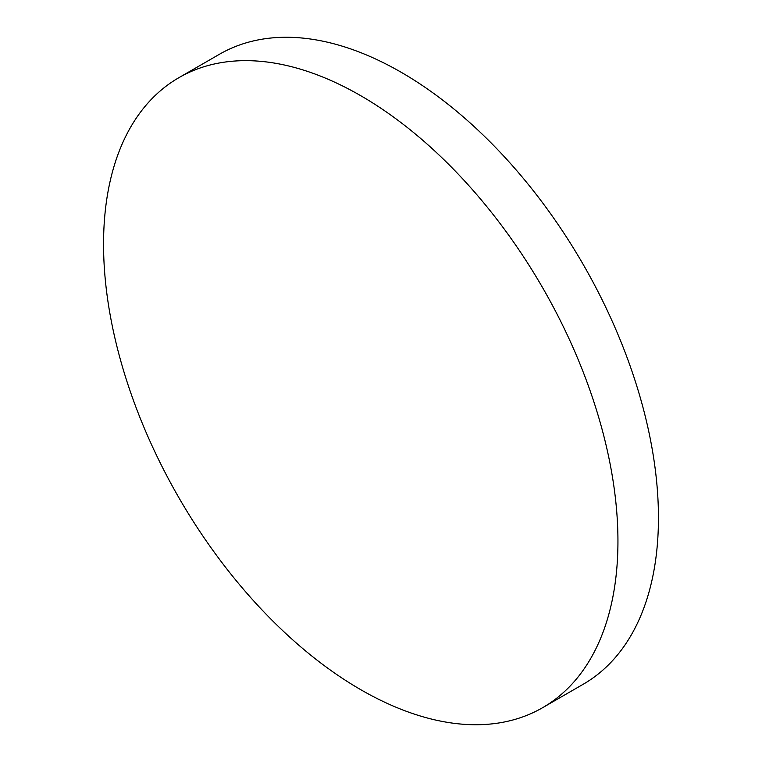 <?xml version="1.0" encoding="UTF-8"?>
<svg xmlns="http://www.w3.org/2000/svg" width="762" height="762" viewBox="0 0 762 762"><rect width="100%" height="100%" fill="white"/><g stroke="black" fill="none" stroke-linecap="round" stroke-linejoin="round"><path stroke-width="1.14" d="M360.75 95.707A363.731 210.007 60 0 1 598.37 416.233A363.731 210.007 60 0 1 542.611 707.698A363.731 210.007 60 0 1 360.75 689.686A363.731 210.007 60 0 1 123.13 369.151A363.731 210.007 60 0 1 178.88 77.686A363.731 210.007 60 0 1 360.75 95.707M178.88 77.686L219.389 54.302A363.731 210.007 60 0 1 401.25 72.314A363.731 210.007 60 0 1 638.87 392.849A363.731 210.007 60 0 1 583.121 684.314L542.611 707.698"/></g></svg>
